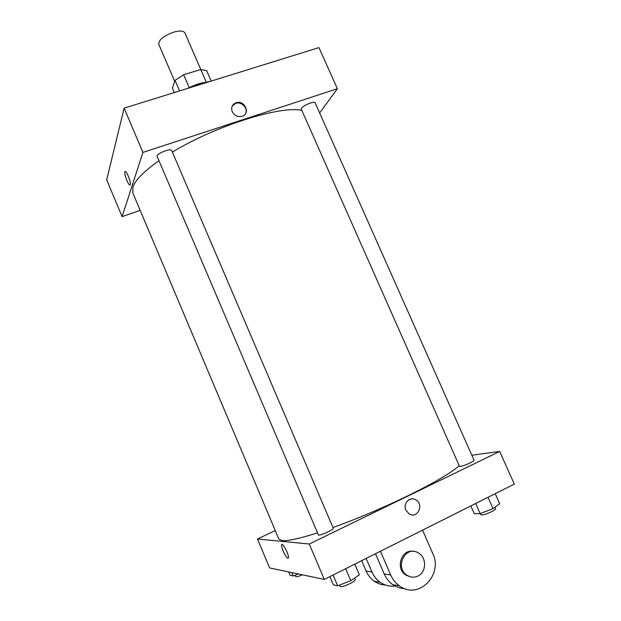 <?xml version="1.0" encoding="UTF-8"?>
<svg xmlns="http://www.w3.org/2000/svg" width="621" height="621" viewBox="0 0 621 621"><rect width="100%" height="100%" fill="white"/><g stroke="black" fill="none" stroke-linecap="round" stroke-linejoin="round"><path stroke-width="0.93" d="M189.203 87.615L183.637 74.737L200.777 69.498L184.911 32.936C183.591 30.778 179.919 30.491 173.888 32.075C163.688 35.762 158.642 39.829 158.751 44.262L174.726 81.312M174.33 92.545L172.397 88.066L175.037 80.396L183.637 74.737M211.218 81.079L206.692 70.685L200.777 69.498L206.226 82.034M179.578 90.914L175.037 80.396M187.744 88.376C193.48 85.349 199.038 83.377 204.41 82.461M210.48 81.312L200.715 83.501L190.088 87.646M140.167 210.356L122.104 216.62L106.688 179.888L124.13 108.147L318.961 47.6L337.366 88.725L319.66 112.96M130.239 184.6L130.231 184.616C129.416 187.728 123.812 174.33 124.875 171.807C125.667 168.671 131.287 182.062 130.239 184.6C131.287 182.054 125.667 168.671 124.875 171.807C123.812 174.33 129.416 187.728 130.231 184.616M122.104 216.62L142.931 152.417L124.13 108.147M301.581 108.225C303.32 105.259 314.668 100.726 315.142 102.799L474.079 460.277C474.894 461.061 463.344 466.247 460.27 466.472L459.509 466.363L301.332 109.218L301.581 108.225M156.981 155.995C157.718 153.022 171.124 148.023 171.691 150.492L333.33 528.347C333.322 528.945 331.591 530.093 328.152 531.801C323.595 533.936 320.382 535.061 318.526 535.186L156.981 155.995M142.931 152.417L337.366 88.725M317.277 532.919C299.539 538.554 287.826 541.116 282.136 540.612L278.891 539.113L132.847 193.022L132.902 187.154C135.238 180.168 143.862 171.396 158.766 160.847M172.382 152.091C215.394 125.807 281.22 105.252 301.868 110.429M232.27 111.71C230.919 107.689 232.06 104.747 235.693 102.9C244.169 99.181 251.109 113.472 242.151 116.243C237.82 117.253 234.521 115.747 232.27 111.71M245.505 113.596C248.454 108.147 241.165 100.905 235.367 103.536L232.192 106.245M459.245 465.758C450.706 473.148 433.357 483.27 407.213 496.125C382.28 508.164 357.541 518.644 332.988 527.547M324.302 579.424L269.615 567.936L257.467 539.012L275.274 530.544L257.467 539.012L309.266 544.019L499.688 451.42L471.836 455.24L499.688 451.42L514.312 484.108L324.302 579.424L309.266 544.019L499.688 451.42M470.811 505.929L474.242 513.676L480.165 513.637L493.051 508.622L499.711 503.747L495.232 493.687M480.165 513.637L475.678 503.491M493.051 508.622L488.021 497.297M494.953 507.225L495.589 508.661C495.698 509.259 494.425 510.245 491.762 511.634C486.033 514.289 482.416 515.306 480.918 514.693L480.406 513.544M329.86 576.63L333.361 584.85L337.645 585.797L350.795 580.728L359.342 574.813L354.77 564.14M337.645 585.797L333.058 575.03M350.795 580.728L345.656 568.704M354.607 578.089L355.251 579.595C355.328 580.402 353.66 581.698 350.228 583.499C344.694 586.108 341.294 587.07 340.044 586.364L339.493 585.083M288.68 571.941L290.085 575.263L293.244 575.97L298.344 573.967M293.244 575.97L291.831 572.601M302.419 574.829C298.554 576.467 296.31 577.049 295.697 576.583L295.122 575.232M409.262 513.994C417.754 519.203 424.422 503.988 415.581 499.711C424.422 503.988 417.754 519.203 409.262 513.994L405.87 510.159C402.711 503.678 409.713 496.202 415.581 499.711L415.581 499.711M281.942 544.547L281.686 544.928C280.886 547.07 286.126 558.263 287.942 558.248C286.126 558.263 280.878 547.07 281.686 544.928C282.276 541.574 289.355 555.112 288.423 557.837L288.175 558.217M257.467 539.012L309.266 544.019M407.632 575.651L407.034 575.768M375.511 553.738L384.205 573.928C386.169 578.399 389.056 581.986 392.86 584.679C396.516 587.187 400.491 588.514 404.768 588.654M395.041 586.022C389.771 586.666 384.857 585.44 380.3 582.351C376.621 579.75 373.834 576.288 371.948 571.964L366.134 558.442M410.955 576.94L405.917 575.108C395.119 568.65 401.228 548.98 413.151 551.394M422.559 530.132L432.728 553.42C443.472 575.054 418.259 600.282 399.474 585.898C395.608 583.166 392.674 579.517 390.671 574.961L380.448 551.262M418.104 575.97C414.354 577.763 410.667 577.538 407.058 575.287C394.017 567.299 405.855 544.563 418.484 553.008C426.743 557.526 426.549 572.05 418.104 575.97M385.501 585.029C381.488 584.858 377.77 583.6 374.339 581.248C370.721 578.687 367.981 575.287 366.126 571.041L361.678 560.678M384.205 573.928L390.671 574.961M366.126 571.041L371.948 571.964M235.693 102.9L235.367 103.536M407.058 575.287L405.917 575.108M392.86 584.679L399.474 585.898M374.339 581.248L380.3 582.351"/></g></svg>
